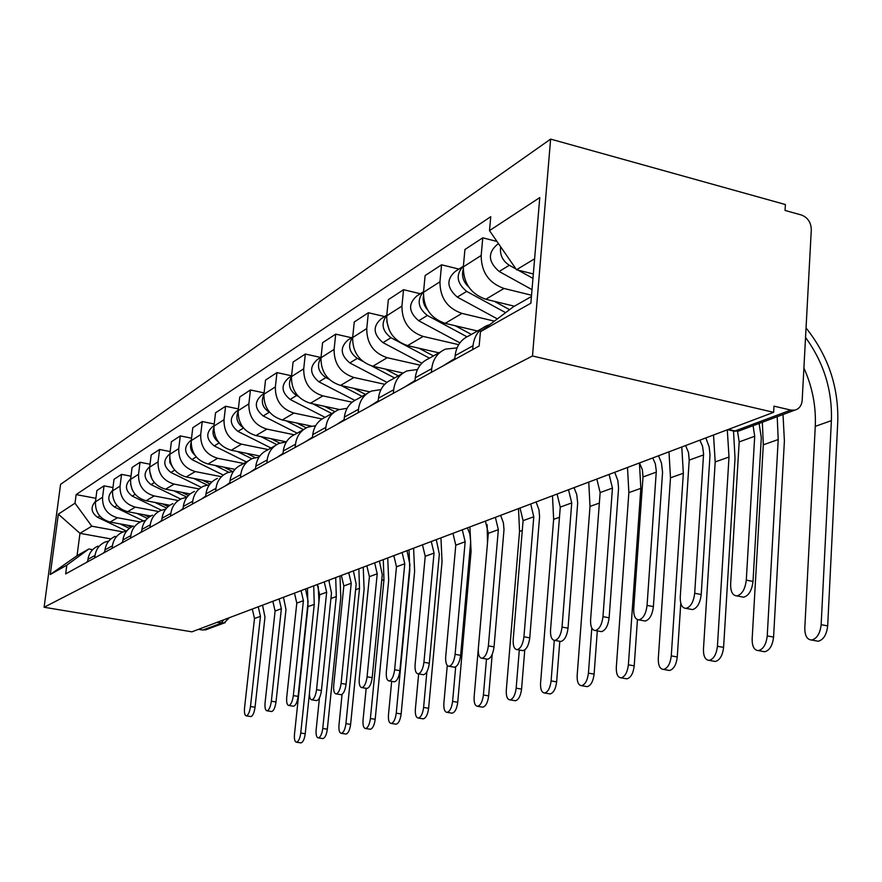 <?xml version="1.0" encoding="UTF-8"?>
<svg xmlns="http://www.w3.org/2000/svg" width="882" height="882" viewBox="0 0 882 882"><rect width="100%" height="100%" fill="white"/><g stroke="black" fill="none" stroke-linecap="round" stroke-linejoin="round"><path stroke-width="1.32" d="M773.635 412.335L773.988 406.139L790.768 410.086L794.726 410.163C799.18 408.95 801.661 405.665 802.179 400.307L811.297 229.728C811.054 222.396 807.769 217.479 801.429 214.999L785.057 210.456L785.388 204.536L550.622 139.102L60.571 484.383L44.1 607.257L532.485 355.986L773.635 412.335L191.89 631.832L44.1 607.257M206.939 629.384L202.838 630.046L221.437 623.089L223.598 619.87M198.516 629.329L202.838 630.046M550.622 139.102L532.485 355.986M531.537 295.227L504.008 288.458C488.871 283.078 481.263 272.086 481.175 255.482L482.774 237.82L464.924 249.507L463.326 266.882C463.381 283.21 470.878 294.004 485.795 299.263L514.404 306.208M482.156 328.336L469.092 335.744C460.999 339.327 456.336 345.965 455.134 355.655L473.017 345.733C474.229 335.877 478.937 329.14 487.14 325.513L489.731 324.664M473.017 345.733L472.675 349.581M496.963 241.448L482.774 237.82M455.134 355.655L454.781 359.437M494.383 321.147L461.959 313.397C447.317 308.303 439.986 297.774 439.964 281.799L441.562 264.798L425.113 275.57L423.503 292.306C423.503 308.027 430.725 318.369 445.167 323.363L477.482 330.993M431.386 372.336L431.739 368.632C432.941 359.161 437.527 352.657 445.487 349.129L457.041 347.883M458.883 269.087L441.562 264.798M440.636 351.874L428.861 358.544C421.001 362.039 416.469 368.444 415.268 377.772L414.915 381.41M458.673 344.675L423.151 336.417C408.983 331.577 401.905 321.467 401.938 306.087L403.559 289.693L388.345 299.66L386.724 315.8C386.68 330.948 393.648 340.882 407.627 345.623L438.949 352.822M393.328 393.306L393.681 389.745C394.882 380.616 399.337 374.332 407.065 370.903L417.473 369.536M420.328 293.739L403.559 289.693M402.368 373.56L391.696 379.613C384.067 383.008 379.657 389.205 378.466 398.19L378.113 401.696M420.13 365.17L387.242 357.717C373.505 353.109 366.68 343.385 366.758 328.556L368.367 312.735L354.266 321.974L352.646 337.563C352.546 352.183 359.283 361.741 372.843 366.25L403.096 373.042M358.147 412.71L358.489 409.27C359.68 400.461 364.023 394.386 371.531 391.046L380.936 389.623M384.64 316.55L368.367 312.735M366.967 393.626L357.287 399.116C349.878 402.424 345.579 408.421 344.388 417.098L344.035 420.482M384.728 384.298L353.914 377.485C340.584 373.097 333.98 363.737 334.102 349.404L335.711 334.124L322.592 342.712L320.982 357.783C320.85 371.906 327.365 381.123 340.518 385.423L369.801 391.84M325.502 430.692L325.855 427.373C327.035 418.873 331.268 412.985 338.567 409.733L347.089 408.289M351.499 337.74L335.711 334.124M334.124 412.247L325.326 417.23C318.115 420.46 313.926 426.26 312.746 434.65L312.393 437.913M352.105 402.203L322.889 395.886C309.957 391.685 303.562 382.667 303.717 368.808L305.326 354.024L293.089 362.039L291.479 376.625C291.314 390.285 297.631 399.171 310.409 403.283L339.239 409.469M295.161 447.417L295.503 444.219C296.672 435.995 300.795 430.295 307.895 427.108L315.657 425.675M320.651 357.453L305.326 354.024M303.573 429.567L295.547 434.109C288.535 437.252 284.456 442.874 283.298 450.989L282.946 454.153M321.974 418.983L293.949 413.052C281.38 409.039 275.184 400.329 275.36 386.911L276.959 372.601L265.526 380.087L263.939 394.21C263.74 407.451 269.859 416.028 282.284 419.975L311.335 426.072M266.86 463.017L267.202 459.919C268.36 451.959 272.384 446.424 279.285 443.326L286.385 441.904M291.578 375.798L276.959 372.601M275.085 445.708L267.764 449.864C260.929 452.929 256.949 458.386 255.802 466.236L255.46 469.301M294.125 434.76L266.882 429.104C254.655 425.256 248.647 416.844 248.856 403.846L250.444 389.965L239.739 396.977L238.151 410.681C237.942 423.503 243.873 431.805 255.956 435.587L286.407 441.86M240.411 477.592L240.764 474.582C241.9 466.876 245.824 461.507 252.55 458.486L259.043 457.097M264.082 392.887L250.444 389.965M248.448 460.812L241.756 464.605C235.108 467.592 231.216 472.895 230.081 480.514L229.739 483.479M268.227 449.588L241.514 444.153C229.618 440.46 223.785 432.312 224.017 419.711L225.594 406.238L215.539 412.82L213.973 426.127C213.731 438.563 219.497 446.601 231.26 450.239L259.804 456.005M215.649 491.241L215.991 488.33C217.104 480.844 220.941 475.63 227.501 472.686L233.454 471.341M238.361 408.928L225.594 406.238M217.369 478.43C210.886 481.34 207.094 486.5 205.969 493.887L205.627 496.764M243.719 463.491L217.689 458.276C206.112 454.737 200.446 446.843 200.688 434.606L202.254 421.53L192.794 427.715L191.24 440.636C190.986 452.72 196.587 460.514 208.042 463.998L235.009 469.356M192.397 504.063L192.739 501.23C193.842 493.964 197.59 488.893 203.974 486.015L209.464 484.714M214.216 423.999L202.254 421.53M194.459 491.417C188.131 494.262 184.426 499.278 183.324 506.455L182.982 509.245M220.643 476.567L195.275 471.572C183.996 468.155 178.484 460.503 178.737 448.618L180.292 435.906L171.384 441.739L169.84 454.307C169.576 466.049 175.022 473.601 186.179 476.964L211.845 481.98M170.535 516.113L170.865 513.357C171.957 506.301 175.628 501.373 181.857 498.55L186.918 497.305M191.537 438.189L180.292 435.906M172.883 503.644C166.72 506.422 163.093 511.306 162.001 518.274L161.671 520.997M198.891 488.904L174.14 484.108C163.148 480.811 157.779 473.391 158.054 461.826L159.587 449.467L151.186 454.969L149.653 467.195C149.378 478.617 154.681 485.949 165.562 489.201L190.17 493.931M149.94 527.458L150.271 524.79C151.351 517.932 154.923 513.126 161.009 510.369L165.684 509.168M170.182 451.584L159.587 449.467M152.542 515.165C146.522 517.888 142.983 522.64 141.914 529.432L141.583 532.067M178.285 500.535L154.196 495.938C143.457 492.762 138.242 485.552 138.529 474.307L140.04 462.267L132.091 467.471L130.591 479.378C130.293 490.491 135.464 497.624 146.081 500.755L169.851 505.254M130.503 538.174L130.823 535.572C131.892 528.902 135.387 524.217 141.329 521.527L145.651 520.38M150.028 464.23L140.04 462.267M133.325 526.058C127.449 528.726 123.976 533.356 122.929 539.96L122.598 542.529M158.705 511.527L135.321 507.139C124.847 504.063 119.754 497.051 120.062 486.103L121.551 474.373L114.032 479.301L112.543 490.899C112.234 501.737 117.273 508.66 127.647 511.692L150.789 516.014M112.124 548.306L112.444 545.771C113.491 539.266 116.92 534.701 122.719 532.078L126.732 530.975M130.988 476.203L121.551 474.373M115.156 536.366C109.401 538.968 106.016 543.488 104.969 549.916L104.649 552.419M140.337 521.979L117.449 517.734C107.218 514.768 102.257 507.944 102.566 497.272L104.043 485.839L96.91 490.513L95.443 501.825C95.135 512.376 100.041 519.123 110.173 522.056L132.906 526.245M94.727 557.887L95.047 555.428C96.083 549.089 99.434 544.635 105.101 542.055L108.828 541.008M112.973 487.548L104.043 485.839M97.924 546.123C92.312 548.681 88.983 553.091 87.957 559.353L87.649 561.801M534.602 258.812L516.51 269.738L533.334 273.949M516.51 269.738L489.499 230.632L539.773 197.579L530.865 303.221L480.436 331.687L513.313 306.837L531.427 296.506M110.912 538.924L79.975 533.323L77.043 555.715L88.817 549.001L66.812 565.175L65.654 573.917L479.158 346.009L480.436 331.687M66.812 565.175L50.252 574.524L58.333 514.162L75.003 503.192L91.783 526.201L79.975 533.323L58.333 514.162M489.499 230.632L490.756 216.685L76.139 494.593L75.003 503.192M123.105 531.923L91.783 526.201M88.817 549.001L92.643 549.684M95.895 498.308L76.139 494.593M77.043 555.715L50.252 574.524M759.115 423.437L761.298 437.77L753.008 581.436C751.894 590.455 748.774 595.714 743.636 597.202L741.31 596.761M754.705 436.259L739.182 441.915L730.638 584.104C730.539 591.712 732.644 595.659 736.944 595.912C742.06 594.413 745.18 589.143 746.293 580.113L754.705 436.259L753.107 425.686M739.182 441.915L737.539 431.232M806.049 327.972C828.22 355.766 838.782 387.154 837.746 422.125L827.68 625.911C826.643 634.764 823.457 639.88 818.143 641.247L815.762 640.806M803.91 368.026C812.388 386.933 816.17 406.382 815.266 426.359L804.803 628.072C804.803 635.702 807.074 639.693 811.638 640.034C816.941 638.656 820.106 633.53 821.153 624.665L831.384 420.637C832.399 390.285 823.777 362.557 805.542 337.453M532.96 278.381L518.076 270.135M515.981 268.966L509.322 265.273C502.508 260.818 499.62 254.655 500.678 246.817M532.011 289.649L499.168 271.491C488.319 262.009 487.581 253.09 496.963 244.755L498.55 243.741M705.821 437.924L709.183 446.909L710.01 454.991L701.212 594.523C700.121 603.167 697.221 608.194 692.491 609.594L690.463 609.219M703.538 454.903L689.217 460.117L680.254 596.949C680.121 604.291 682.029 608.095 685.998 608.371C690.705 606.959 693.605 601.932 694.696 593.266L703.582 453.833L702.546 446.248L699.867 440.173M454.88 358.434L452.334 360.782M454.462 358.731L443.029 365.92M689.217 460.117L688.533 452.62L685.601 445.553M658.556 455.762L661.478 463.116L662.558 472.19L653.397 606.596C652.338 614.908 649.626 619.715 645.26 621.038L643.485 620.719M656.274 472.124L643.011 476.964L633.717 608.812C633.541 615.901 635.283 619.594 638.954 619.881C643.298 618.547 646.01 613.729 647.068 605.416L656.318 471.087L655.337 463.789L652.757 457.945M414.992 380.583L413.217 382.347M415.003 380.517L404.629 387.088M643.011 476.964L642.372 469.731L639.538 462.929M783.018 414.529L784.396 440.945L773.58 637.08C772.555 645.569 769.6 650.464 764.694 651.754L762.632 651.379M762.346 422.235L763.305 444.826L752.148 639.042C752.092 646.396 754.165 650.255 758.377 650.607C763.261 649.306 766.215 644.4 767.241 635.9L778.211 439.534L777.207 416.69M509.575 309.659L494.383 301.346M468.739 287.014C463.293 281.986 461.44 276.121 463.204 269.429M505.618 312.658L466.677 291.391C456.6 283.034 455.498 274.611 463.392 266.121M497.349 318.898L457.317 297.113C446.843 288.05 446.171 279.473 455.288 271.391L462.477 266.794M733.537 431.199L735.026 458.353L723.593 647.388C722.59 655.558 719.822 660.243 715.291 661.467L713.483 661.147M713.527 435.013L715.192 461.925L703.461 649.185C703.351 656.285 705.247 660.012 709.15 660.375C713.67 659.141 716.427 654.444 717.43 646.274L729.006 457.019L727.297 429.821M471.396 334.443L455.266 325.745M427.55 309.88C423.944 305.778 422.566 301.181 423.404 296.087M466.92 336.759L427.351 315.458C417.914 307.928 416.646 299.979 423.569 291.633M459.897 342.855L418.707 320.75C408.587 312.063 407.958 303.805 416.822 295.977L423.371 291.799M614.743 472.289L617.863 480.624L618.569 488.121L609.131 617.786C608.095 625.768 605.559 630.387 601.513 631.644L599.958 631.358M612.45 488.088L600.146 492.575L590.598 619.814C590.378 626.661 591.976 630.244 595.372 630.542C599.407 629.274 601.943 624.654 602.979 616.65L612.45 488.088L609.098 474.417M378.169 401.09L377.066 402.269M378.202 400.825L369.106 406.657M600.146 492.575L596.827 479.047M574.017 487.658L576.74 494.493L577.688 502.938L568.03 628.171C567.016 635.856 564.623 640.299 560.864 641.49L559.497 641.247M571.734 502.927L560.268 507.106L550.533 630.024C550.28 636.661 551.735 640.134 554.91 640.431C558.648 639.241 561.029 634.797 562.043 627.091L571.734 502.927L568.515 489.731M344.068 420.152L343.55 420.747M344.123 419.645L336.163 424.815M560.268 507.106L557.082 494.041M536.069 501.968L538.968 509.741L539.586 516.742L529.762 637.84C528.77 645.26 526.521 649.527 523.015 650.651L521.802 650.442M533.786 516.753L523.092 520.656L513.203 639.549C512.927 645.977 514.261 649.339 517.216 649.648C520.7 648.513 522.949 644.235 523.941 636.804L533.786 516.753L530.699 503.997M312.493 437.108L305.514 441.706M523.092 520.656L520.027 508.021M680.783 603.222L677.266 656.947C676.285 664.808 673.694 669.317 669.493 670.474L667.906 670.199M668.986 451.827L670.485 477.812L658.303 658.589C658.159 665.458 659.89 669.063 663.518 669.427C667.707 668.258 670.287 663.749 671.268 655.888L683.341 473.248L681.786 446.998M433.459 355.931L418.983 348.236M389.359 330.375L386.768 321.346M429.501 358.18L390.98 337.718C382.138 330.915 380.737 323.429 386.779 315.271M421.85 363.208L382.975 342.624C373.174 334.3 372.59 326.34 381.222 318.733L386.79 315.183M688.456 452.345L689.217 460.195M637.443 619.671L634.213 665.833C633.254 673.407 630.817 677.74 626.904 678.842L625.503 678.6M627.499 467.482L628.866 492.608L616.309 667.332C616.132 673.98 617.72 677.486 621.093 677.85C624.985 676.737 627.422 672.393 628.381 664.819L640.839 488.352L639.428 462.973M398.278 375.886L385.247 369.04M394.596 377.97L371.73 365.975M362.623 361.201L357.254 358.379C348.963 352.216 347.442 345.171 352.679 337.244M386.922 382.347L349.812 362.932C340.32 354.928 339.768 347.243 348.17 339.868L352.712 336.968M597.312 630.884L594.104 674.113C593.167 681.422 590.863 685.59 587.225 686.648L585.979 686.439M588.757 482.09L590.003 506.411L577.159 675.491C576.949 681.929 578.416 685.325 581.558 685.689C585.185 684.63 587.478 680.452 588.426 673.142L591.8 628.039M365.545 394.441L353.781 388.334M362.105 396.382L341.323 385.599M329.118 379.271L325.866 377.584C318.115 372.017 316.484 365.391 320.982 357.728M354.751 400.362L318.931 381.829C309.736 374.133 309.229 366.703 317.41 359.525L321.037 357.21M500.612 515.353L503.413 522.861L503.997 529.641L494.041 646.859C493.071 654.025 490.954 658.148 487.68 659.218L486.599 659.03M498.341 529.663L488.33 533.312L478.342 648.435C478.044 654.664 479.279 657.939 482.035 658.259C485.287 657.178 487.404 653.055 488.374 645.878L498.341 529.663L495.375 517.326M283.034 453.37L276.937 457.46M488.33 533.312L485.398 521.086M559.805 641.302L556.641 681.852C555.715 688.908 553.543 692.932 550.136 693.936L549.034 693.748M552.496 495.772L553.642 519.333L540.567 683.109C540.324 689.349 541.68 692.657 544.613 693.02C548.009 692.017 550.181 687.982 551.107 680.915L554.293 640.42M334.895 411.685L324.378 406.282M331.808 413.559L312.779 403.791M298.348 396.393L296.606 395.5C289.351 390.461 287.631 384.254 291.457 376.879M325.061 417.34L290.134 399.458C281.204 392.049 280.73 384.85 288.701 377.882L291.545 376.063M467.416 527.877L469.874 534.062L470.679 541.724L460.636 655.304C459.687 662.228 457.681 666.208 454.616 667.222L453.646 667.068M465.167 541.757L455.785 545.175L445.708 656.759C445.399 662.801 446.524 665.987 449.114 666.307C452.157 665.271 454.164 661.291 455.112 654.356L465.167 541.757L462.3 529.806M255.537 468.54L250.234 472.179M455.785 545.175L452.951 533.334M524.768 649.913L521.571 689.085C520.656 695.909 518.616 699.801 515.419 700.76L514.427 700.595M518.506 508.594L519.542 531.449L506.29 690.253C506.036 696.306 507.282 699.514 510.039 699.878C513.214 698.919 515.264 695.027 516.168 688.192L519.311 650.012M306.308 427.847L296.848 423.029M303.463 429.622L286.011 420.758M269.837 412.544L269.253 412.247C262.483 407.693 260.686 401.883 263.872 394.838M297.19 433.183L263.2 415.951C254.523 408.796 254.071 401.828 261.855 395.048L263.994 393.67M436.27 539.619L439.346 554.105L429.313 663.22C428.387 669.923 426.48 673.76 423.614 674.741L422.743 674.598M434.032 553.091L425.223 556.31L415.102 664.565C414.772 670.441 415.819 673.539 418.244 673.848C421.1 672.867 422.996 669.019 423.933 662.316L434.032 553.091L431.276 541.504M229.827 482.741L225.208 485.971M425.223 556.31L422.489 544.822M492.2 654.367L488.661 695.876C487.779 702.48 485.839 706.25 482.84 707.166L481.947 707.022M487.151 524.691L487.503 542.838L474.119 696.945C473.843 702.833 475.001 705.953 477.581 706.317C480.569 705.402 482.509 701.631 483.402 695.016L486.489 659.019M279.815 443.128L270.995 438.685M276.75 444.594L260.863 436.601M271.017 448.012L237.953 431.408C229.518 424.496 229.1 417.737 236.685 411.133L238.217 410.152M243.289 427.748C237.236 423.569 235.494 418.222 238.063 411.707M406.988 550.666L409.954 564.723L399.888 670.651C398.984 677.144 397.176 680.86 394.475 681.797L393.692 681.665M404.772 563.752L396.481 566.784L386.338 671.897C385.996 677.608 386.955 680.628 389.238 680.948C391.928 680 393.725 676.285 394.64 669.78L404.772 563.752L402.104 552.518M205.715 496.048L201.724 498.925M396.481 566.784L393.835 555.638M469.908 526.929L471.087 551.426L457.736 702.259C456.865 708.665 455.024 712.303 452.201 713.185L451.397 713.053M447.273 665.458L443.867 703.252C443.58 708.974 444.649 712.017 447.075 712.369C449.886 711.487 451.727 707.838 452.598 701.433L455.685 666.869M255.229 457.615L246.695 453.359M251.888 458.772L237.181 451.43M246.431 461.947L214.238 445.928C206.035 439.236 205.638 432.676 213.047 426.249L214.028 425.609M218.383 441.959C213.411 438.089 211.9 433.305 213.852 427.605M379.414 561.073L382.27 574.722L372.193 677.641C371.311 683.947 369.591 687.541 367.044 688.445L366.339 688.324M377.22 573.796L369.404 576.641L359.261 678.809C358.897 684.366 359.79 687.298 361.94 687.618C364.475 686.714 366.184 683.109 367.077 676.814L377.22 573.796L374.641 562.87M183.081 508.506L179.63 511.097M369.404 576.641L366.846 565.814M440.945 537.855L442.047 561.669L428.619 708.268C427.77 714.486 426.006 718.014 423.349 718.852L422.621 718.742M418.652 673.914L415.367 709.183C415.058 714.751 416.05 717.716 418.344 718.069C420.99 717.22 422.743 713.692 423.603 707.474L426.888 671.731M232.462 471.418L223.808 467.129M228.747 472.223L214.866 465.354M223.289 475.067L191.923 459.577C183.941 453.105 183.566 446.733 190.799 440.46L191.306 440.14M194.944 455.222C191.008 451.716 189.718 447.516 191.107 442.643M353.395 570.897L356.163 584.16L346.086 684.245C345.215 690.352 343.583 693.847 341.18 694.707L340.54 694.608M351.223 583.267L343.837 585.957L333.705 685.314C333.341 690.727 334.168 693.594 336.196 693.913C338.578 693.043 340.209 689.559 341.091 683.44L351.223 583.267L348.732 572.65M161.77 520.237L158.815 522.574M343.837 585.957L341.367 575.428M413.603 548.174L414.617 571.349L401.145 713.935C400.307 719.966 398.631 723.394 396.128 724.21L395.467 724.1M391.674 681.345L388.477 714.784C388.146 720.208 389.072 723.097 391.233 723.449C393.736 722.634 395.401 719.205 396.25 713.174L409.799 570.456L409.05 549.894M210.037 483.942L202.199 480.095M207.193 485.034L193.786 478.452M201.339 487.371L170.899 472.454C163.126 466.181 162.762 459.985 169.829 453.866L169.906 453.822M172.85 467.592L169.829 462.62L169.697 456.931M328.81 580.169L331.489 593.079L321.434 690.474C320.574 696.405 319.019 699.79 316.748 700.628L316.164 700.529M326.66 592.219L319.67 594.766L309.571 691.477C309.196 696.747 309.957 699.547 311.875 699.856C314.135 699.029 315.69 695.633 316.55 689.691L326.66 592.219L324.245 581.888M141.671 531.328L139.169 533.401M319.67 594.766L317.277 584.523M387.738 557.931L388.675 580.499L375.192 719.293C374.365 725.158 372.766 728.477 370.396 729.26L369.79 729.171M366.173 688.302L363.042 720.087C362.711 725.368 363.571 728.179 365.611 728.532C367.981 727.749 369.569 724.42 370.396 718.554L383.968 579.628L383.273 559.618M188.395 495.541L181.78 492.31M186.995 497.194L173.842 490.789M180.744 499.058L151.043 484.615C143.568 478.717 143.138 472.741 149.72 466.688M151.969 479.08L149.543 470.58M305.536 588.944L308.127 601.513L298.105 696.361C297.267 702.138 295.779 705.424 293.629 706.228L293.1 706.14M303.408 600.686L296.793 603.101L286.727 697.298C286.341 702.447 287.058 705.17 288.866 705.49C291.005 704.685 292.493 701.388 293.331 695.611L303.408 600.686L301.071 590.631M122.686 541.824L120.591 543.643M296.793 603.101L294.467 593.123M363.23 567.181L364.101 589.154L350.617 724.365C349.812 730.064 348.291 733.295 346.042 734.056L345.49 733.967M342.073 694.366L338.975 725.103C338.633 730.252 339.427 732.997 341.367 733.35C343.605 732.589 345.127 729.359 345.931 723.648L359.503 588.327L358.864 568.824M168.109 506.588L162.453 503.854M166.599 508.065L154.945 502.431M161.439 510.204L132.267 496.114C125.101 490.59 124.571 484.846 130.657 478.86M132.168 489.598L130.569 483.799M283.475 597.268L285.988 609.517L276.011 701.951C275.184 707.562 273.762 710.76 271.722 711.531L271.237 711.454M281.369 608.712L275.096 611.006L265.074 702.822C264.688 707.838 265.35 710.506 267.07 710.815C269.098 710.043 270.52 706.846 271.347 701.223L281.369 608.712L279.098 598.922M104.737 551.768L103.007 553.334M275.096 611.006L272.836 601.281M339.989 575.946L340.805 597.379L327.332 729.171C326.549 734.717 325.083 737.859 322.944 738.587L322.448 738.521M319.449 697.849L316.142 729.855C315.8 734.882 316.539 737.561 318.38 737.903C320.497 737.176 321.963 734.033 322.757 728.477L336.296 596.574L335.711 577.567M149.036 517.128L144.119 514.768M147.437 518.44L137.019 513.445M143.325 520.843L114.473 506.996C107.615 501.836 106.998 496.301 112.609 490.392M329.262 581.029L329.107 580.058M262.538 605.173L264.975 617.113L255.052 707.243C254.248 712.711 252.869 715.82 250.94 716.57L250.499 716.493M260.455 616.342L254.49 618.514L244.535 708.059C244.138 712.954 244.755 715.567 246.387 715.875C248.305 715.126 249.672 712.017 250.477 706.537L260.455 616.342L258.25 606.794M87.726 561.217L86.326 562.529M254.49 618.514L252.296 609.032M309.439 693.472L305.238 733.736C304.455 739.138 303.055 742.192 301.027 742.898L300.575 742.831M307.443 588.228L307.961 606.64L294.478 734.364C294.114 739.27 294.808 741.894 296.55 742.236C298.568 741.53 299.968 738.466 300.751 733.063L314.257 604.413L313.716 585.857M131.087 527.182L126.721 525.099M129.4 528.351L119.996 523.864M126.346 531.03L97.604 517.326C91.022 512.486 90.328 507.161 95.499 501.351M318.237 586.287L318.942 601.733M110.173 522.056L117.449 517.734M127.647 511.692L135.321 507.139M146.081 500.755L154.196 495.938M165.562 489.201L174.14 484.108M186.179 476.964L195.275 471.572M208.042 463.998L217.689 458.276M231.26 450.239L241.514 444.153M255.956 435.587L266.882 429.104M282.284 419.975L293.949 413.052M310.409 403.283L322.889 395.886M340.518 385.423L353.914 377.485M372.843 366.25L387.242 357.717M407.627 345.623L423.151 336.417M445.167 323.363L461.959 313.397M485.795 299.263L504.008 288.458M104.969 549.916L112.444 545.771M122.929 539.96L130.823 535.572M141.914 529.432L150.271 524.79M162.001 518.274L170.865 513.357M183.324 506.455L192.739 501.23M205.969 493.887L215.991 488.33M230.081 480.514L240.764 474.582M255.802 466.236L267.202 459.919M283.298 450.989L295.503 444.219M312.746 434.65L325.855 427.373M344.388 417.098L358.489 409.27M378.466 398.19L393.681 389.745M415.268 377.772L431.739 368.632M87.957 559.353L95.047 555.428M112.543 490.899L120.062 486.103M130.591 479.378L138.529 474.307M149.653 467.195L158.054 461.826M169.84 454.307L178.737 448.618M191.24 440.636L200.688 434.606M213.973 426.127L224.017 419.711M238.151 410.681L248.856 403.846M263.939 394.21L275.36 386.911M291.479 376.625L303.717 368.808M320.982 357.783L334.102 349.404M352.646 337.563L366.758 328.556M386.724 315.8L401.938 306.087M423.503 292.306L439.964 281.799M463.326 266.882L481.175 255.482M95.443 501.825L102.566 497.272M731.729 430.625L735.059 430.923L790.768 410.086M728.4 429.413L735.059 430.923L738.907 430.978L741.266 430.096M217.027 622.339L224.006 623.023L229.397 617.676M225.252 622.604L205.363 629.968M746.293 580.113L753.008 581.436M821.153 624.665L827.68 625.911M499.168 271.491L509.322 265.273M815.266 426.359L831.384 420.637M694.696 593.266L701.212 594.523M647.068 605.416L653.397 606.596M767.241 635.9L773.58 637.08M457.317 297.113L466.677 291.391M763.305 444.826L778.211 439.534M717.43 646.274L723.593 647.388M418.707 320.75L427.351 315.458M715.192 461.925L729.006 457.019M602.979 616.65L609.131 617.786M562.043 627.091L568.03 628.171M523.941 636.804L529.762 637.84M671.268 655.888L677.266 656.947M382.975 342.624L390.98 337.718M670.485 477.812L683.341 473.248M628.381 664.819L634.213 665.833M349.812 362.932L357.254 358.379M628.866 492.608L640.839 488.352M588.426 673.142L594.104 674.113M318.931 381.829L325.866 377.584M590.003 506.411L599.352 503.093M488.374 645.878L494.041 646.859M551.107 680.915L556.641 681.852M290.134 399.458L296.606 395.5M553.642 519.333L559.464 517.271M455.112 654.356L460.636 655.304M516.168 688.192L521.571 689.085M263.2 415.951L269.253 412.247M519.542 531.449L522.265 530.479M423.933 662.316L429.313 663.22M483.402 695.016L488.661 695.876M237.953 431.408L243.498 428.013M394.64 669.78L399.888 670.651M452.598 701.433L457.736 702.259M214.238 445.928L219.144 442.918M367.077 676.814L372.193 677.641M423.603 707.474L428.619 708.268M191.923 459.577L196.256 456.931M341.091 683.44L346.086 684.245M396.25 713.174L401.145 713.935M170.899 472.454L174.702 470.128M316.55 689.691L321.434 690.474M370.396 718.554L375.192 719.293M151.043 484.615L154.372 482.575M381.719 580.433L383.968 579.628M293.331 695.611L298.105 696.361M345.931 723.648L350.617 724.365M132.267 496.114L135.166 494.328M355.6 589.716L359.503 588.327M271.347 701.223L276.011 701.951M322.757 728.477L327.332 729.171M114.473 506.996L116.986 505.463M330.926 598.481L336.296 596.574M250.477 706.537L255.052 707.243M300.751 733.063L305.238 733.736M97.604 517.326L99.765 516.003M307.961 606.64L314.257 604.413M727.628 429.699L734.1 431.166L738.907 430.978L794.726 410.163M743.636 597.202L736.944 595.912M818.143 641.247L811.638 640.034M692.491 609.594L685.998 608.371M645.26 621.038L638.954 619.881M764.694 651.754L758.377 650.607M715.291 661.467L709.15 660.375M601.513 631.644L595.372 630.542M560.864 641.49L554.91 640.431M523.015 650.651L517.216 649.648M669.493 670.474L663.518 669.427M626.904 678.842L621.093 677.85M587.225 686.648L581.558 685.689M487.68 659.218L482.035 658.259M550.136 693.936L544.613 693.02M454.616 667.222L449.114 666.307M515.419 700.76L510.039 699.878M423.614 674.741L418.244 673.848M482.84 707.166L477.581 706.317M394.475 681.797L389.238 680.948M452.201 713.185L447.075 712.369M367.044 688.445L361.94 687.618M423.349 718.852L418.344 718.069M341.18 694.707L336.196 693.913M396.128 724.21L391.233 723.449M316.748 700.628L311.875 699.856M370.396 729.26L365.611 728.532M293.629 706.228L288.866 705.49M346.042 734.056L341.367 733.35M271.722 711.531L267.07 710.815M322.944 738.587L318.38 737.903M250.94 716.57L246.387 715.875M301.027 742.898L296.55 742.236"/></g></svg>
